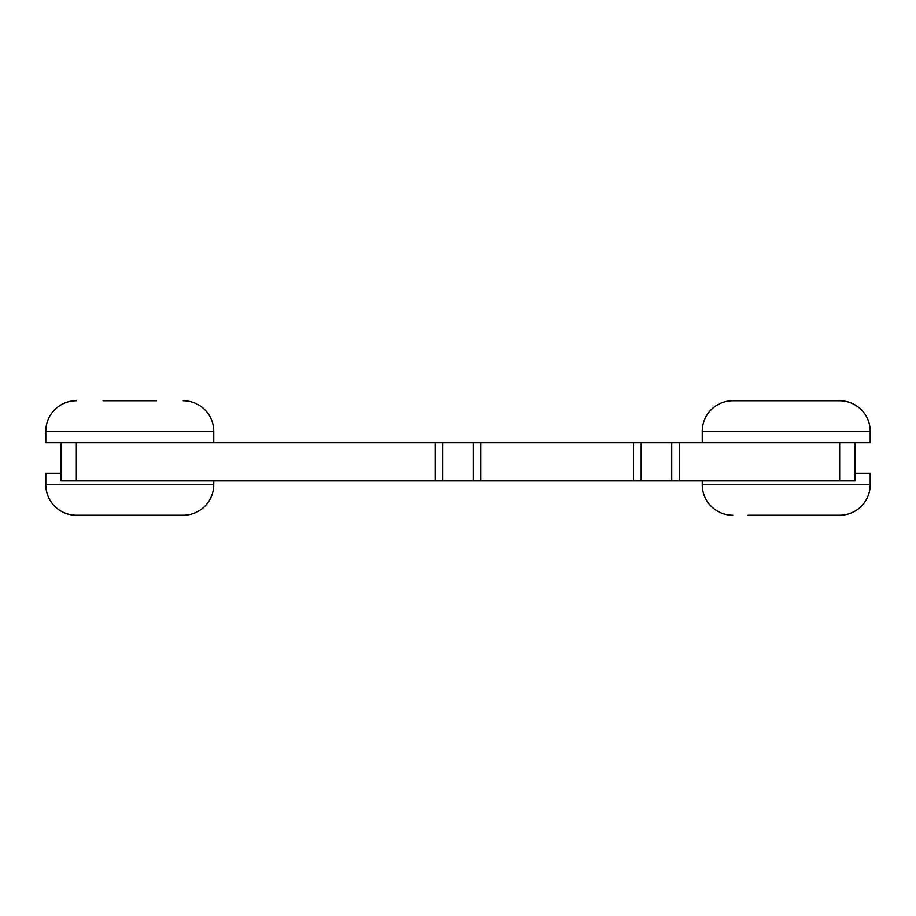 <?xml version="1.0" encoding="UTF-8"?>
<svg xmlns="http://www.w3.org/2000/svg" width="916" height="916" viewBox="0 0 916 916"><rect width="100%" height="100%" fill="white"/><g stroke="black" fill="none" stroke-linecap="round" stroke-linejoin="round"><path stroke-width="1.37" d="M76.337 442.737L76.337 480.9L61.063 480.9L61.063 442.737L854.937 442.737L854.937 480.9L633.563 480.9L633.563 442.737M76.337 480.9L435.1 480.9L435.1 442.737M480.9 442.737L480.9 480.9L435.1 480.9M480.9 480.9L633.563 480.9M61.063 473.263L45.8 473.263L45.8 484.713L213.737 484.713L213.737 480.9M45.8 484.713A30.537 30.537 -90 0 0 76.337 515.25L91.6 515.25M167.937 515.25L183.2 515.25A30.537 30.537 90 0 0 213.737 484.713A30.537 30.537 90 0 1 183.2 515.25L76.337 515.25M156.487 400.75L103.05 400.75M61.063 442.737L45.8 442.737L45.8 431.287L213.737 431.287A30.537 30.537 0 0 0 183.2 400.75A30.537 30.537 0 0 1 213.737 431.287L213.737 442.737M442.737 480.9L442.737 442.737M473.263 442.737L473.263 480.9M641.2 480.9L641.2 442.737M671.737 442.737L671.737 480.9M854.937 480.9L854.937 442.737L854.937 473.263L870.2 473.263L870.2 484.713A30.537 30.537 90 0 1 839.663 515.25L748.063 515.25M702.263 442.737L702.263 431.287A30.537 30.537 0 0 1 732.8 400.75L839.663 400.75A30.537 30.537 0 0 1 870.2 431.287L870.2 442.737L854.937 442.737M702.263 480.9L702.263 484.713A30.537 30.537 -90 0 0 732.8 515.25M759.513 400.75L732.8 400.75A30.537 30.537 0 0 0 702.263 431.287L870.2 431.287M812.95 400.75L839.663 400.75M824.4 515.25L839.663 515.25A30.537 30.537 90 0 0 870.2 484.713L702.263 484.713M76.337 400.75A30.537 30.537 0 0 0 45.8 431.287M679.363 442.737L679.363 480.9M839.663 442.737L839.663 480.9"/></g></svg>
